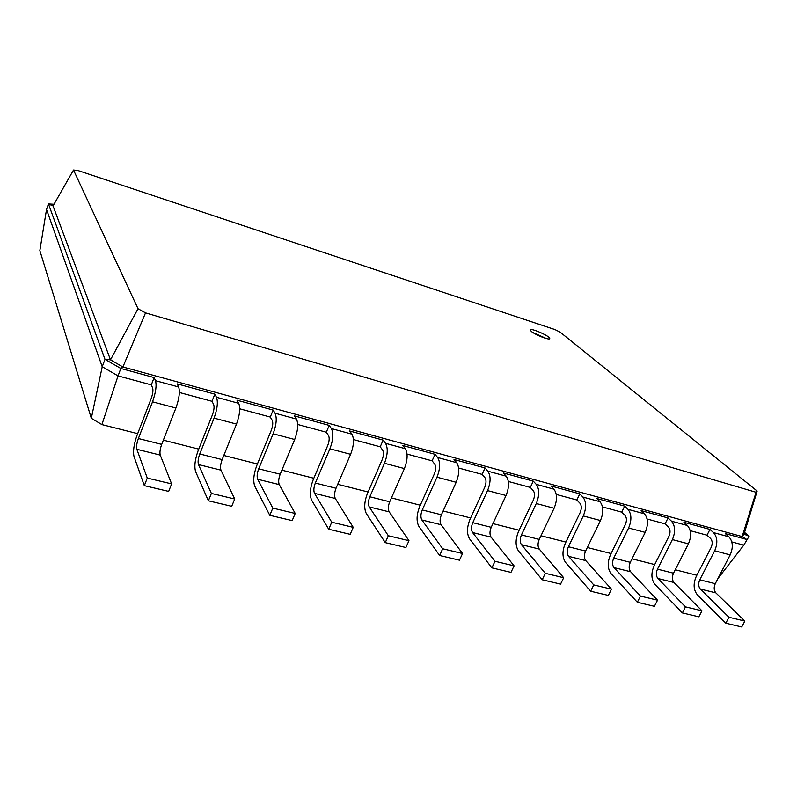 <?xml version="1.0" encoding="UTF-8"?>
<svg xmlns="http://www.w3.org/2000/svg" width="797" height="797" viewBox="0 0 797 797"><rect width="100%" height="100%" fill="white"/><g stroke="black" fill="none" stroke-linecap="round" stroke-linejoin="round"><path stroke-width="1.2" d="M709.958 529.417L706.989 535.205L710.526 538.423C712.508 540.745 712.697 543.773 711.103 547.499L696.269 576.39C693.111 583.743 693.47 589.87 697.335 594.781L725.818 623.204L728.936 617.267L700.304 589.023C698.361 586.572 698.182 583.494 699.766 579.798L714.68 550.797C717.878 543.295 717.489 537.238 713.504 532.615L709.958 529.417L683.926 522.304L687.403 525.502L671.463 521.168L668.045 517.96L641.117 510.608L644.454 513.816L627.966 509.323L624.679 506.115L596.804 498.504L599.992 501.702L582.916 497.059L579.778 493.851L550.906 485.961L553.935 489.169L536.242 484.347L533.263 481.139L503.335 472.97L506.205 476.168L487.844 471.166L485.054 467.969L454.011 459.49L456.691 462.688L437.643 457.498L435.032 454.31L402.824 445.503L405.294 448.691L385.519 443.301L383.128 440.123L349.664 430.978L351.925 434.156L331.373 428.557L329.201 425.389L294.422 415.885L296.444 419.053L275.065 413.225L273.142 410.076L236.968 400.194L238.731 403.332L216.485 397.275L214.831 394.146L177.173 383.855L178.648 386.973L155.475 380.667L154.12 377.559L120.835 368.463L104.985 359.337L48.458 203.942L53.997 204.251M725.818 623.204L741.728 626.97L744.846 621.072L715.845 592.868C713.873 590.428 713.674 587.369 715.258 583.703L730.172 554.901C733.37 547.459 732.941 541.422 728.906 536.809L725.31 533.611L746.739 539.469L742.146 536.57L122.907 366.979L145.522 312.872L138.02 308.718L73.513 170.03L77.717 170.438L555.031 329.609L560.191 332.18L757.15 491.042L756.084 492.277L145.522 312.872M696.867 575.245L675.238 569.765M654.706 564.565L632.041 558.827M611.08 553.526L587.309 547.499M565.91 542.09L540.984 535.773M519.126 530.234L492.954 523.609M470.619 517.96L443.132 510.997M420.298 505.218L391.427 497.906M368.075 491.988L337.709 484.307M313.819 478.25L281.879 470.17M257.421 463.974L223.808 455.466M198.752 449.119L163.345 440.153M137.662 433.648L101.896 424.592L118.046 375.885L102.225 366.74L46.525 209.442L48.458 203.942L53.04 205.925L73.513 170.03M154.12 377.559L151.31 384.881L118.046 375.885L120.835 368.463L122.907 366.979L110.494 359.845L138.02 308.718M214.831 394.146L211.992 401.299L179.365 392.473M273.142 410.076L270.273 417.06L239.728 408.801M329.201 425.389L326.312 432.223L297.709 424.482M383.128 440.123L380.219 446.808L353.44 439.565M435.032 454.31L432.113 460.845L407.048 454.061M506.205 476.168C509.353 480.86 509.303 487.306 506.035 495.505L491.221 527.315C489.607 531.35 489.567 534.628 491.091 537.138L514.075 565.85L510.977 572.376L491.888 567.862L469.612 538.911C466.673 533.87 466.813 527.305 470.031 519.226L484.735 487.296C486.359 483.191 486.409 479.953 484.895 477.592L482.115 474.374L458.644 468.018M553.935 489.169C557.302 493.851 557.352 500.207 554.104 508.247L539.25 539.41C537.636 543.365 537.646 546.593 539.28 549.083L563.678 577.725L560.58 584.111L542.199 579.768L518.458 550.896C515.3 545.875 515.33 539.4 518.538 531.479L533.293 500.207C534.907 496.182 534.907 492.994 533.273 490.643L530.324 487.415L508.356 481.468M599.992 501.702C603.548 506.374 603.698 512.65 600.46 520.531L585.576 551.066C583.972 554.941 584.032 558.129 585.765 560.61L611.468 589.152L608.36 595.419L590.647 591.225L565.561 562.453C562.204 557.462 562.124 551.076 565.322 543.305L580.116 512.66C581.73 508.715 581.671 505.567 579.947 503.226L576.829 499.998L556.266 494.429M644.454 513.816C648.18 518.468 648.429 524.655 645.211 532.386L630.297 562.323C628.703 566.129 628.813 569.267 630.636 571.738L657.525 600.181L654.417 606.308L637.341 602.273L611.02 573.611C607.483 568.64 607.304 562.343 610.492 554.722L625.306 524.675C626.91 520.81 626.801 517.701 624.987 515.37L621.72 512.142L602.492 506.932M687.403 525.502C691.288 530.144 691.627 536.251 688.419 543.843L673.505 573.192C671.911 576.928 672.07 580.027 673.963 582.487L701.958 610.811L698.839 616.818L682.371 612.923L654.925 584.38C651.209 579.439 650.94 573.222 654.118 565.74L668.942 536.281C670.536 532.486 670.387 529.427 668.494 527.096L665.087 523.868L647.094 519.006M706.989 535.205L690.182 530.663M717.898 578.602L743.78 545.158L731.825 541.92M744.557 532.396L749.09 536.321L743.78 545.158L749.09 536.321L744.029 534.129L742.146 536.57L756.084 492.277M744.846 621.072L728.936 617.267M101.896 424.592L91.316 418.286L39.85 250.557L46.525 209.442M91.316 418.286L102.225 366.74L104.985 359.337L110.494 359.845L53.04 205.925M151.31 384.881L152.645 388.019C153.303 390.391 152.805 393.907 151.171 398.57L137.104 435.102C133.876 444.268 132.85 451.431 134.026 456.581L144.317 485.642L147.266 478.07L136.835 449.289C136.237 446.728 136.745 443.142 138.379 438.519L152.526 401.818C155.814 392.423 156.8 385.369 155.475 380.667M211.992 401.299L213.626 404.458C214.453 406.829 214.044 410.296 212.41 414.858L198.184 450.534C194.956 459.5 194.099 466.554 195.634 471.694L208.386 500.795L211.374 493.413L198.483 464.571C197.706 462.021 198.124 458.484 199.748 453.971L214.064 418.126C217.352 408.941 218.159 401.997 216.485 397.275M665.087 523.868L668.045 517.96M270.273 417.06L272.185 420.248C273.172 422.619 272.843 426.036 271.209 430.5L256.853 465.358C253.615 474.135 252.928 481.079 254.791 486.21L269.794 515.32L272.813 508.117L257.67 479.256C256.724 476.706 257.062 473.219 258.696 468.805L273.132 433.787C276.429 424.801 277.077 417.947 275.065 413.225M621.72 512.142L624.679 506.115M326.312 432.223L328.464 435.421C329.599 437.792 329.35 441.159 327.716 445.533L313.251 479.605C310.013 488.202 309.475 495.047 311.647 500.157L328.703 529.258L331.741 522.214L314.546 493.353C313.44 490.813 313.709 487.375 315.333 483.052L329.898 448.821C333.186 440.034 333.674 433.279 331.373 428.557M576.829 499.998L579.778 493.851M380.219 446.808L382.59 450.016C383.875 452.387 383.696 455.705 382.062 459.979L367.497 493.313C364.269 501.731 363.87 508.476 366.321 513.567L385.27 542.637L388.328 535.753L369.23 506.922C367.995 504.381 368.194 500.994 369.818 496.77L384.473 463.286C387.75 454.679 388.099 448.024 385.519 443.301M530.324 487.415L533.263 481.139M432.113 460.845L434.704 464.063C436.108 466.424 435.989 469.702 434.365 473.896L419.72 506.513C416.492 514.752 416.233 521.407 418.933 526.478L439.625 555.499L442.704 548.764L421.872 519.973C420.507 517.442 420.627 514.105 422.251 509.96L436.985 477.204C440.263 468.775 440.482 462.21 437.643 457.498M482.115 474.374L485.054 467.969M144.317 485.642L168.665 491.4L171.624 483.899L160.247 455.097C159.579 452.537 160.058 448.97 161.691 444.387L175.898 408.014C179.195 398.699 180.112 391.686 178.648 386.973M682.371 612.923L685.48 606.866L657.894 578.502C656.021 576.032 655.881 572.923 657.475 569.158L672.389 539.589C675.607 531.948 675.298 525.811 671.463 521.168M208.386 500.795L231.708 506.314L234.716 499.002L220.958 470.15C220.111 467.59 220.51 464.073 222.134 459.6L236.5 424.074C239.787 414.968 240.535 408.054 238.731 403.332M637.341 602.273L640.449 596.096L613.989 567.613C612.206 565.133 612.116 561.985 613.71 558.149L628.614 527.993C631.842 520.202 631.622 513.985 627.966 509.323M269.794 515.32L292.17 520.61L295.199 513.467L279.259 484.606C278.253 482.055 278.571 478.589 280.195 474.215L294.681 439.496C297.978 430.579 298.566 423.765 296.444 419.053M590.647 591.225L593.755 584.918L568.53 556.336C566.836 553.845 566.787 550.647 568.4 546.742L583.274 515.978C586.512 508.038 586.393 501.731 582.916 497.059M328.703 529.258L350.182 534.339L353.23 527.355L335.298 498.504C334.152 495.963 334.391 492.546 336.015 488.262L350.61 454.31C353.898 445.593 354.336 438.878 351.925 434.156M542.199 579.768L545.297 573.322L521.417 544.66C519.823 542.149 519.833 538.911 521.437 534.926L536.281 503.525C539.539 495.425 539.519 489.039 536.242 484.347M385.27 542.637L405.902 547.519L408.971 540.695L389.205 511.873C387.92 509.343 388.089 505.975 389.713 501.771L404.398 468.566C407.675 460.028 407.974 453.403 405.294 448.691M491.888 567.862L494.987 561.277L472.561 532.545C471.077 530.025 471.147 526.737 472.76 522.673L487.555 490.603C490.822 482.344 490.912 475.869 487.844 471.166M439.625 555.499L459.461 560.191L462.549 553.516L441.1 524.735C439.685 522.214 439.795 518.897 441.408 514.782L456.173 482.285C459.441 473.926 459.61 467.391 456.691 462.688M744.029 534.129L757.15 491.042M531.27 331.363C535.086 334.79 549.442 340.439 549.701 338.615C551.096 336.683 530.802 327.577 530.284 329.898L531.27 331.363M701.958 610.811L685.48 606.866M171.624 483.899L147.266 478.07M234.716 499.002L211.374 493.413M657.525 600.181L640.449 596.096M295.199 513.467L272.813 508.117M611.468 589.152L593.755 584.918M353.23 527.355L331.741 522.214M563.678 577.725L545.297 573.322M408.971 540.695L388.328 535.753M514.075 565.85L494.987 561.277M462.549 553.516L442.704 548.764M546.224 338.476L532.665 332.399M728.906 536.809L713.504 532.615M730.172 554.901L714.68 550.797M715.258 583.703L699.766 579.798M715.845 592.868L700.304 589.023M688.419 543.843L672.389 539.589M673.505 573.192L657.475 569.158M673.963 582.487L657.894 578.502M175.898 408.014L152.526 401.818M161.691 444.387L138.379 438.519M160.247 455.097L136.835 449.289M236.5 424.074L214.064 418.126M222.134 459.6L199.748 453.971M220.958 470.15L198.483 464.571M645.211 532.386L628.614 527.993M630.297 562.323L613.71 558.149M630.636 571.738L613.989 567.613M294.681 439.496L273.132 433.787M280.195 474.215L258.696 468.805M279.259 484.606L257.67 479.256M600.46 520.531L583.274 515.978M585.576 551.066L568.4 546.742M585.765 560.61L568.53 556.336M350.61 454.31L329.898 448.821M336.015 488.262L315.333 483.052M335.298 498.504L314.546 493.353M554.104 508.247L536.281 503.525M539.25 539.41L521.437 534.926M539.28 549.083L521.417 544.66M404.398 468.566L384.473 463.286M389.713 501.771L369.818 496.77M389.205 511.873L369.23 506.922M506.035 495.505L487.555 490.603M491.221 527.315L472.76 522.673M491.091 537.138L472.561 532.545M456.173 482.285L436.985 477.204M441.408 514.782L422.251 509.96M441.1 524.735L421.872 519.973"/></g></svg>
